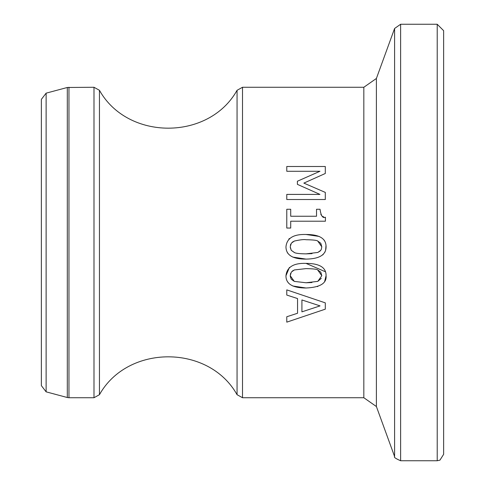 <?xml version="1.0" encoding="UTF-8"?>
<svg xmlns="http://www.w3.org/2000/svg" width="485" height="485" viewBox="0 0 485 485"><rect width="100%" height="100%" fill="white"/><g stroke="black" fill="none" stroke-linecap="round" stroke-linejoin="round"><path stroke-width="0.73" d="M376.396 78.467L363.829 87.264L363.829 397.736L376.396 406.533L376.396 78.467L394.596 28.476L400.628 24.25L437.215 24.25L443.629 30.67L443.629 454.33L439.943 460.138L437.215 460.75L437.215 24.25M46.123 93.156L46.123 391.844L41.37 385.642L41.37 99.358L46.123 93.156L67.3 87.482L93.993 87.264L99.449 90.307C127.67 140.796 208.835 140.796 237.056 90.307L242.512 87.264L363.829 87.264M326.005 274.237L326.072 275.71C326.805 283.276 320.124 287.375 306.035 288.005C292.528 287.975 285.835 283.877 285.968 275.71C286.884 267.065 293.558 262.961 306.005 263.379C319.554 263.41 326.247 267.52 326.072 275.71L324.647 281.518M306.035 259.105C292.71 259.184 286.017 255.086 285.968 246.804C286.793 238.214 293.473 234.103 306.005 234.479C319.457 234.443 326.144 238.553 326.072 246.804C326.084 254.825 319.403 258.923 306.035 259.105L292.782 257.092M286.781 171.278L286.781 166.5L325.296 166.5L325.296 173.491L303.852 183.106L325.296 192.406L325.296 199.523L286.781 199.523L286.781 194.406L319.954 194.406L297.39 184.355L297.39 181.232L319.954 171.278L286.781 171.278M316.523 216.249L316.523 209.259L320.051 209.259C320.949 215.831 322.737 218.486 325.417 217.219L325.417 221.215L290.709 221.215L290.709 228.047L286.781 228.047L286.781 209.259L290.709 209.259L290.709 216.249L316.523 216.249M325.296 309.169L286.781 322.149L286.781 316.753L297.547 313.255L297.547 298.554L286.781 295.062L286.781 289.878L325.296 302.864L325.296 309.169M41.37 350.018L41.37 134.982M297.547 298.554L286.781 295.062M320.051 305.889L301.919 299.96L301.919 311.849L320.051 305.889L301.919 299.96M320.815 214.382L322.076 216.11M322.61 216.468L323.792 216.94M326.011 245.416L325.641 250.254M325.156 251.624L324.835 252.285M323.174 254.51L322.749 254.916M306.005 234.479L319.166 236.431M323.992 239.948L324.804 241.203M325.241 242.136L325.459 242.736M325.702 243.573L325.787 243.925M288.842 239.069L289.472 238.487M287.744 253.212L287.278 252.442M290.272 247.495L291.255 250.321L294.298 252.485C295.595 253.334 299.512 253.788 306.035 253.861L312.031 253.637M306.174 239.723L306.005 239.723C304.168 239.311 300.294 239.748 294.395 241.033L291.321 243.173L290.242 246.804L291.255 250.321L294.468 252.552M294.395 241.033L292.34 242.154M290.691 244.27L290.382 245.307M306.035 253.861L317.802 252.455L320.161 251.012L321.3 249.435L321.797 246.804L317.742 241.063C317.111 240.293 313.201 239.851 306.005 239.723M317.802 252.455L320.785 250.315M321.797 246.804L320.785 243.264L317.742 241.063M290.272 276.401L291.255 279.221L294.298 281.391L306.035 282.761L311.94 282.543M290.618 273.352L290.242 275.71L294.298 281.391M306.035 282.761L317.802 281.361L321.797 275.71L320.785 272.164L317.742 269.963C317.087 269.193 313.177 268.751 306.005 268.623L294.395 269.933L292.328 271.06M294.395 269.933L291.321 272.073L290.242 275.71M317.82 286.483L317.402 286.617M306.005 263.379L325.52 271.806M285.968 275.71L289.424 267.429M306.035 288.005L292.77 285.992M288.442 283.01L287.162 281.13M286.744 280.209L286.411 279.208M317.802 281.361L321.288 278.366M321.797 275.71L317.657 269.933M394.596 28.476L394.596 456.524C393.644 457.173 395.657 458.586 400.628 460.75L400.628 24.25M237.056 90.307L237.056 394.693L242.512 397.736L242.512 87.264M67.3 87.482L67.3 397.518L68.961 397.736L68.961 87.264M93.993 87.264L93.993 397.736L99.449 394.693L99.449 90.307M376.396 406.533L394.596 456.524M242.512 397.736L363.829 397.736M400.628 460.75L437.215 460.75M46.123 391.844L67.3 397.518M68.961 397.736L93.993 397.736M237.056 394.693C208.835 344.204 127.676 344.198 99.449 394.693"/></g></svg>
